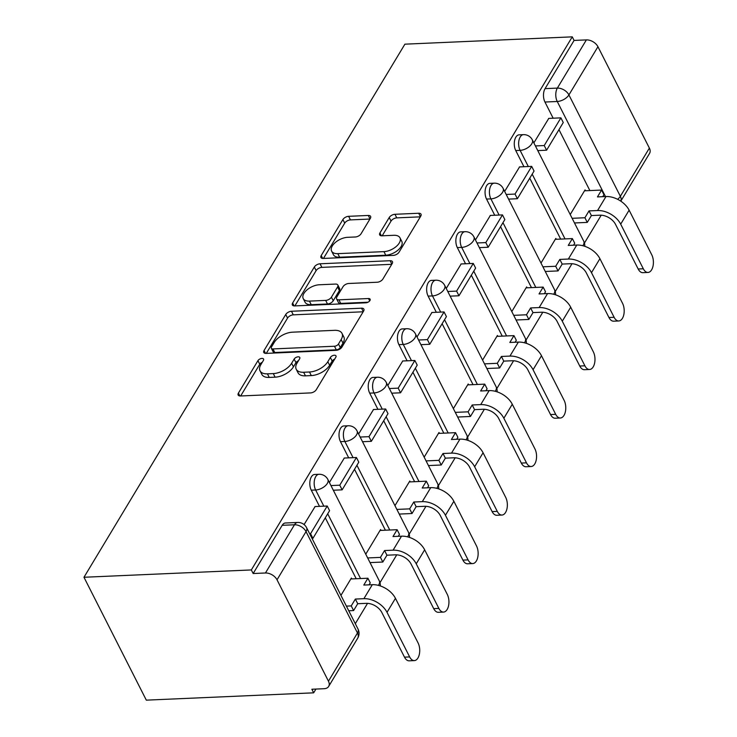 <?xml version="1.0" encoding="UTF-8"?>
<svg xmlns="http://www.w3.org/2000/svg" width="737" height="737" viewBox="0 0 737 737"><rect width="100%" height="100%" fill="white"/><g stroke="black" fill="none" stroke-linecap="round" stroke-linejoin="round"><path stroke-width="1.11" d="M261.957 358.403A3.261 1.741 -26.9 0 0 257.941 360.66L238.42 393.097A4.662 2.487 -26.9 0 0 238.152 395.032A4.662 2.487 -26.9 0 0 240.474 395.981L310.544 392.913A4.662 2.487 -26.9 0 0 316.274 389.689L335.805 357.252A3.261 1.741 -26.9 0 0 335.989 355.897A3.261 1.741 -26.9 0 0 334.368 355.234A3.261 1.741 -26.9 0 0 330.351 357.491L327.827 361.692A14.915 7.95 -26.9 0 1 309.485 372.001L303.644 372.259A14.915 7.95 -26.9 0 1 296.228 369.237A14.915 7.95 -26.9 0 1 297.075 363.037L299.6 358.836A3.261 1.741 -26.9 0 0 299.784 357.482A3.261 1.741 -26.9 0 0 298.163 356.819A3.261 1.741 -26.9 0 0 294.146 359.076L291.622 363.277A14.915 7.95 -26.9 0 1 273.28 373.585L267.439 373.843A14.915 7.95 -26.9 0 1 260.023 370.822A14.915 7.95 -26.9 0 1 260.87 364.622L263.395 360.421A3.261 1.741 -26.9 0 0 263.579 359.066A3.261 1.741 -26.9 0 0 261.957 358.403M262.243 362.328A3.261 1.741 -26.9 0 0 259.765 364.244L240.658 395.972M334.653 359.159A3.261 1.741 -26.9 0 0 332.166 361.075L329.642 365.276L327.827 361.692M298.448 360.743A3.261 1.741 -26.9 0 0 295.97 362.659L293.437 366.86L291.622 363.277M370.343 218.336A4.662 2.487 -26.9 0 0 370.61 216.402A4.662 2.487 -26.9 0 0 368.288 215.453L348.629 216.319A4.662 2.487 -26.9 0 0 342.898 219.543L321.212 255.564A4.662 2.487 -26.9 0 0 320.945 257.499A4.662 2.487 -26.9 0 0 323.267 258.447L393.337 255.38A4.662 2.487 -26.9 0 0 399.067 252.155L420.753 216.134A4.662 2.487 -26.9 0 0 421.02 214.2A4.662 2.487 -26.9 0 0 418.699 213.251L394.958 214.292A4.662 2.487 -26.9 0 0 389.228 217.516L379.942 232.929A4.662 2.487 -26.9 0 0 379.684 234.873A4.662 2.487 -26.9 0 0 381.996 235.812L393.779 235.296A12.465 6.642 -26.9 0 1 399.979 237.821A12.465 6.642 -26.9 0 1 396.248 246.48A12.465 6.642 -26.9 0 1 383.94 251.63L337.813 253.648A12.465 6.642 -26.9 0 1 331.613 251.124A12.465 6.642 -26.9 0 1 335.335 242.473A12.465 6.642 -26.9 0 1 347.643 237.314L355.335 236.982A4.662 2.487 -26.9 0 0 361.066 233.758L370.343 218.336M572.262 36.85L251.335 569.941L83.972 577.264L404.899 44.174L572.262 36.85L574.077 40.434L586.376 39.899A9.498 6.117 31 0 1 597.947 46.717L649.38 148.1A9.498 6.117 31 0 1 649.583 153.342L620.794 201.164A9.498 6.117 31 0 0 620.361 196.309L649.38 148.1M291.474 311.263A4.662 2.487 -26.9 0 0 285.744 314.487L264.058 350.508A4.662 2.487 -26.9 0 0 263.791 352.452A4.662 2.487 -26.9 0 0 266.112 353.392L336.183 350.324A4.662 2.487 -26.9 0 0 341.913 347.099L363.599 311.078A4.662 2.487 -26.9 0 0 363.866 309.144A4.662 2.487 -26.9 0 0 361.545 308.195L291.474 311.263L293.289 314.846A4.662 2.487 -26.9 0 0 287.559 318.071L266.297 353.382M292.635 303.036L314.321 267.015A4.662 2.487 -26.9 0 1 320.051 263.791L390.122 260.723A4.662 2.487 -26.9 0 1 392.443 261.672A4.662 2.487 -26.9 0 1 392.176 263.606L382.899 279.019A4.662 2.487 -26.9 0 1 377.169 282.243L348.748 283.487A4.662 2.487 -26.9 0 0 343.018 286.711L336.864 296.937A4.662 2.487 -26.9 0 0 336.597 298.881A4.662 2.487 -26.9 0 0 338.919 299.821L368.5 298.531A3.261 1.741 -26.9 0 1 370.121 299.194A3.261 1.741 -26.9 0 1 369.154 301.451A3.261 1.741 -26.9 0 1 365.93 302.806L294.689 305.919A4.662 2.487 -26.9 0 1 292.368 304.971A4.662 2.487 -26.9 0 1 292.635 303.036L294.091 305.91M589.876 190.579L558.968 129.657M553.155 118.206L544.947 102.028L557.246 101.485A9.498 5.205 -92.5 0 1 557.356 88.099L586.376 39.899M328.453 681.191L357.473 632.991L306.039 531.598L277.02 579.807L328.453 681.191A9.498 6.117 -149 0 1 328.656 686.442A9.498 6.117 -149 0 1 324.16 688.708L311.862 689.242L313.676 692.826L315.943 689.067M355.298 623.695L367.542 603.354M379.988 582.681L396.755 554.832M409.201 534.168L425.958 506.319M438.404 485.646L455.171 457.797M467.617 437.124L484.375 409.275M496.821 388.602L513.588 360.762M526.034 340.089L542.801 312.239M555.247 291.566L572.004 263.717M584.45 243.044L601.217 215.195M313.676 692.826L146.313 700.15L83.972 577.264M277.02 579.807A9.498 6.117 -149 0 0 265.449 572.99L294.468 524.781A9.498 5.205 -92.5 0 1 297.693 522.459L285.394 522.994A9.498 5.205 -92.5 0 0 282.179 525.315L294.468 524.781A9.498 6.117 -149 0 1 306.039 531.598A9.498 5.058 -26.9 0 0 306.574 527.646A9.498 9.498 0 0 0 297.693 522.459M251.335 569.941L253.16 573.524L265.449 572.99M351.816 578.923L351.374 578.057L340.945 595.385M315.095 506.559L304.086 524.569M381.02 530.41L380.587 529.544L365.755 554.178M344.308 458.036L329.402 482.523M410.233 481.887L409.79 481.021L394.958 505.656M373.512 409.514L358.606 434.01M439.436 433.365L439.003 432.499L424.171 457.143M402.724 361.001L387.819 385.488M468.649 384.843L468.207 383.986L453.375 408.62M431.937 312.479L417.022 336.966M497.862 336.33L497.42 335.464L482.588 360.098M461.141 263.957L446.235 288.453M527.066 287.808L526.633 286.942L511.791 311.585M490.354 215.434L475.448 239.93M556.278 239.285L555.836 238.42L541.004 263.063M519.557 166.921L504.652 191.408M560.664 239.092L529.756 178.179M523.952 166.728L515.743 150.551L520.101 150.357A9.498 5.205 -92.5 0 1 518.968 140.297A9.498 5.205 -92.5 0 1 523.436 134.65L519.069 134.843A9.498 5.205 87.5 0 0 514.601 140.491A9.498 5.205 87.5 0 0 515.743 150.551M531.451 287.614L500.552 226.692M494.739 215.25L486.531 199.064L490.897 198.879A9.498 5.205 -92.5 0 1 489.755 188.819A9.498 5.205 -92.5 0 1 494.223 183.172L489.856 183.356A9.498 5.205 87.5 0 0 485.388 189.013A9.498 5.205 87.5 0 0 486.531 199.064M502.247 336.136L471.339 275.214M465.535 263.763L457.318 247.586L461.684 247.392A9.498 5.205 -92.5 0 1 460.542 237.342A9.498 5.205 -92.5 0 1 465.01 231.685L460.653 231.879A9.498 5.205 87.5 0 0 456.185 237.535A9.498 5.205 87.5 0 0 457.318 247.586M473.034 384.659L442.126 323.736M436.322 312.285L428.114 296.108L432.472 295.915A9.498 5.205 -92.5 0 1 431.338 285.864A9.498 5.205 -92.5 0 1 435.807 280.207L431.44 280.401A9.498 5.205 87.5 0 0 426.972 286.048A9.498 5.205 87.5 0 0 428.114 296.108M443.831 433.172L412.923 372.259M407.11 360.808L398.901 344.621L403.268 344.437A9.498 5.205 -92.5 0 1 402.126 334.377A9.498 5.205 -92.5 0 1 406.594 328.73L402.236 328.923A9.498 5.205 87.5 0 0 397.768 334.57A9.498 5.205 87.5 0 0 398.901 344.621M414.618 481.694L383.71 420.772M377.906 409.321L369.698 393.143L374.055 392.95A9.498 5.205 -92.5 0 1 372.922 382.899A9.498 5.205 -92.5 0 1 377.39 377.243L373.023 377.436A9.498 5.205 87.5 0 0 368.555 383.093A9.498 5.205 87.5 0 0 369.698 393.143M385.405 530.216L354.506 469.294M348.693 457.843L340.485 441.666L344.852 441.472A9.498 5.205 -92.5 0 1 343.709 431.421A9.498 5.205 -92.5 0 1 348.177 425.765L343.82 425.958A9.498 5.205 87.5 0 0 339.342 431.606A9.498 5.205 87.5 0 0 340.485 441.666M356.201 578.729L325.293 517.816M319.49 506.365L311.281 490.188L315.639 489.994A9.498 5.205 -92.5 0 1 314.496 479.934A9.498 5.205 -92.5 0 1 318.964 474.287L314.607 474.481A9.498 5.205 87.5 0 0 310.139 480.128A9.498 5.205 87.5 0 0 311.281 490.188M548.77 118.399L533.864 142.886M585.482 190.772L585.049 189.906L570.217 214.541M574.077 40.434L545.058 88.643A9.498 5.205 87.5 0 0 544.947 102.028M253.16 573.524L282.179 525.315M260.023 370.822L261.847 374.405A14.915 7.95 -26.9 0 0 269.263 377.427L267.439 373.843M293.437 366.86A14.915 7.95 -26.9 0 1 275.104 377.169L269.263 377.427M296.228 369.237L298.052 372.821A14.915 7.95 -26.9 0 0 305.468 375.842L303.644 372.259M329.642 365.276A14.915 7.95 -26.9 0 1 311.309 375.584L305.468 375.842M363.175 311.788L293.289 314.846M271.529 346.915A3.261 1.741 -26.9 0 0 271.345 348.269A3.261 1.741 -26.9 0 0 272.966 348.933L334.469 346.243A3.261 1.741 -26.9 0 0 338.486 343.986L341.148 339.554A14.915 7.95 -26.9 0 0 341.986 333.354A14.915 7.95 -26.9 0 0 334.57 330.333L292.534 332.175A14.915 7.95 -26.9 0 0 274.192 342.484L271.529 346.915M271.345 348.269L273.16 351.853A3.261 1.741 -26.9 0 0 274.781 352.516L272.966 348.933M341.986 333.354L343.81 336.938A14.915 7.95 -26.9 0 1 342.963 343.138L340.301 347.569A3.261 1.741 -26.9 0 1 336.293 349.826L274.781 352.516M294.874 305.91L316.136 270.599L314.321 267.015M391.752 264.316L321.866 267.374A4.662 2.487 -26.9 0 0 316.136 270.599M336.597 298.881L338.412 302.465A4.662 2.487 -26.9 0 0 340.734 303.404L368.012 302.216M319.259 284.777A12.465 6.642 -26.9 0 0 306.951 289.936A12.465 6.642 -26.9 0 0 303.229 298.586A12.465 6.642 -26.9 0 0 309.429 301.111L325.68 300.401A4.662 2.487 -26.9 0 0 331.41 297.177L337.564 286.951A4.662 2.487 -26.9 0 0 337.832 285.016A4.662 2.487 -26.9 0 0 335.51 284.067L319.259 284.777M303.229 298.586L305.044 302.17A12.465 6.642 -26.9 0 0 311.244 304.694L309.429 301.111M337.832 285.016L339.646 288.6A4.662 2.487 -26.9 0 1 339.388 290.535L333.225 300.76A4.662 2.487 -26.9 0 1 327.495 303.985L311.244 304.694M331.613 251.124L333.428 254.707A12.465 6.642 -26.9 0 0 339.628 257.231L337.813 253.648M399.979 237.821L401.794 241.404A12.465 6.642 -26.9 0 1 398.063 250.055A12.465 6.642 -26.9 0 1 385.764 255.214L339.628 257.231M420.33 216.844L396.773 217.876A4.662 2.487 -26.9 0 0 391.043 221.1L382.19 235.803M369.919 219.046L350.443 219.902A4.662 2.487 -26.9 0 0 344.713 223.127L323.46 258.438M414.332 660.601L409.173 660.822A10.687 5.859 -92.5 0 1 404.493 657.155L409.652 656.925A10.687 5.859 87.5 0 0 414.332 660.601A10.687 5.859 87.5 0 0 419.353 654.244A10.687 5.859 87.5 0 0 418.072 642.931L395.447 598.324A18.987 12.234 -149 0 0 372.314 584.69L363.783 585.067L367.901 578.223L350.83 578.969M367.901 578.223L370.269 582.875L369.09 584.828M409.652 656.925L387.017 612.327A18.987 12.234 -149 0 0 363.885 598.684L355.363 599.061L357.721 603.714L366.252 603.345A12.815 8.264 31 0 1 381.867 612.548L404.493 657.155M357.721 603.714L353.603 610.558L351.236 605.906L346.381 606.118M348.748 610.77L353.603 610.558M312.027 538.406L312.921 538.36L329.586 510.686L327.219 506.024L310.563 533.708L309.669 533.745M327.219 506.024L314.929 506.568M312.921 538.36L310.563 533.708M355.363 599.061L351.236 605.906M443.536 612.078L438.386 612.309A10.687 5.859 -92.5 0 1 433.706 608.633L438.856 608.403A10.687 5.859 87.5 0 0 443.536 612.078A10.687 5.859 87.5 0 0 448.566 605.722A10.687 5.859 87.5 0 0 447.285 594.409L424.659 549.811A18.987 12.234 -149 0 0 401.518 536.168L392.996 536.545L397.114 529.7L380.034 530.447M397.114 529.7L399.472 534.362L398.302 536.315M438.856 608.403L416.23 563.805A18.987 12.234 -149 0 0 393.097 550.171L384.567 550.539L386.934 555.201L395.456 554.823A12.815 8.264 31 0 1 411.071 564.026L433.706 608.633M386.934 555.201L382.816 562.036L380.449 557.384L367.662 557.946M370.02 562.598L382.816 562.036M333.308 490.234L342.134 489.847L358.799 462.163L356.432 457.502L339.766 485.186L330.941 485.572M356.432 457.502L344.142 458.046M342.134 489.847L339.766 485.186M384.567 550.539L380.449 557.384M472.749 563.565L467.59 563.787A10.687 5.859 -92.5 0 1 462.91 560.111L468.069 559.89A10.687 5.859 87.5 0 0 472.749 563.565A10.687 5.859 87.5 0 0 477.779 557.2A10.687 5.859 87.5 0 0 476.489 545.896L453.863 501.289A18.987 12.234 -149 0 0 430.73 487.654L422.2 488.023L426.327 481.178L409.247 481.934M426.327 481.178L428.685 485.84L427.506 487.793M468.069 559.89L445.443 515.283A18.987 12.234 -149 0 0 422.301 501.648L413.779 502.017L416.138 506.678L424.669 506.301A12.815 8.264 31 0 1 440.284 515.513L462.91 560.111M416.138 506.678L412.02 513.523L409.661 508.862L396.865 509.424M399.233 514.076L412.02 513.523M362.521 441.712L371.337 441.325L388.003 413.641L385.644 408.989L368.979 436.663L360.153 437.05M385.644 408.989L373.346 409.523M371.337 441.325L368.979 436.663M413.779 502.017L409.661 508.862M501.952 515.043L496.802 515.264A10.687 5.859 -92.5 0 1 492.123 511.598L497.272 511.367A10.687 5.859 87.5 0 0 501.952 515.043A10.687 5.859 87.5 0 0 506.982 508.687A10.687 5.859 87.5 0 0 505.702 497.374L483.076 452.767A18.987 12.234 -149 0 0 459.943 439.132L451.413 439.501L455.53 432.665L438.451 433.411M455.53 432.665L457.898 437.317L456.719 439.27M497.272 511.367L474.646 466.761A18.987 12.234 -149 0 0 451.514 453.126L442.983 453.504L445.351 458.156L453.872 457.788A12.815 8.264 31 0 1 469.497 466.991L492.123 511.598M445.351 458.156L441.233 465.001L438.865 460.339L426.078 460.901M428.437 465.563L441.233 465.001M391.725 393.19L400.55 392.803L417.216 365.128L414.848 360.467L398.183 388.15L389.366 388.537M414.848 360.467L402.559 361.001M400.55 392.803L398.183 388.15M442.983 453.504L438.865 460.339M531.165 466.521L526.006 466.751A10.687 5.859 -92.5 0 1 521.326 463.076L526.485 462.845A10.687 5.859 87.5 0 0 531.165 466.521A10.687 5.859 87.5 0 0 536.195 460.164A10.687 5.859 87.5 0 0 534.915 448.851L512.279 404.245A18.987 12.234 -149 0 0 489.147 390.61L480.625 390.988L484.743 384.143L467.663 384.889M484.743 384.143L487.102 388.804L485.932 390.757M526.485 462.845L503.859 418.248A18.987 12.234 -149 0 0 480.727 404.604L472.196 404.982L474.554 409.643L483.085 409.265A12.815 8.264 31 0 1 498.7 418.469L521.326 463.076M474.554 409.643L470.436 416.479L468.078 411.826L455.291 412.379M457.649 417.041L470.436 416.479M420.938 344.667L429.754 344.29L446.419 316.606L444.061 311.944L427.396 339.628L418.57 340.015M444.061 311.944L431.762 312.488M429.754 344.29L427.396 339.628M472.196 404.982L468.078 411.826M560.378 417.999L555.219 418.229A10.687 5.859 -92.5 0 1 550.539 414.553L555.698 414.332A10.687 5.859 87.5 0 0 560.378 417.999A10.687 5.859 87.5 0 0 565.399 411.642A10.687 5.859 87.5 0 0 564.118 400.329L541.492 355.731A18.987 12.234 -149 0 0 518.36 342.097L509.829 342.465L513.947 335.621L496.876 336.367M513.947 335.621L516.315 340.282L515.135 342.235M555.698 414.332L533.063 369.725A18.987 12.234 -149 0 0 509.93 356.091L501.409 356.459L503.767 361.121L512.298 360.743A12.815 8.264 31 0 1 527.913 369.946L550.539 414.553M503.767 361.121L499.649 367.966L497.282 363.304L484.495 363.866M486.862 368.518L499.649 367.966M450.141 296.154L458.967 295.767L475.632 268.084L473.265 263.431L456.608 291.106L447.783 291.493M473.265 263.431L460.975 263.966M458.967 295.767L456.608 291.106M501.409 356.459L497.282 363.304M589.582 369.486L584.432 369.707A10.687 5.859 -92.5 0 1 579.752 366.031L584.902 365.81A10.687 5.859 87.5 0 0 589.582 369.486A10.687 5.859 87.5 0 0 594.612 363.12A10.687 5.859 87.5 0 0 593.331 351.816L570.705 307.209A18.987 12.234 -149 0 0 547.563 293.575L539.042 293.943L543.16 287.108L526.08 287.854M543.16 287.108L545.518 291.76L544.348 293.713M584.902 365.81L562.276 321.203A18.987 12.234 -149 0 0 539.143 307.569L530.612 307.946L532.98 312.599L541.502 312.23A12.815 8.264 31 0 1 557.117 321.433L579.752 366.031M532.98 312.599L528.862 319.443L526.494 314.782L513.707 315.344M516.066 320.005L528.862 319.443M479.354 247.632L488.18 247.245L504.845 219.562L502.477 214.909L485.812 242.593L476.986 242.97M502.477 214.909L490.179 215.444M488.18 247.245L485.812 242.593M530.612 307.946L526.494 314.782M618.794 320.964L613.635 321.185A10.687 5.859 -92.5 0 1 608.955 317.518L614.114 317.288A10.687 5.859 87.5 0 0 618.794 320.964A10.687 5.859 87.5 0 0 623.824 314.607A10.687 5.859 87.5 0 0 622.535 303.294L599.909 258.687A18.987 12.234 -149 0 0 576.776 245.053L568.245 245.43L572.363 238.585L555.293 239.332M572.363 238.585L574.731 243.238L573.552 245.191M614.114 317.288L591.489 272.69A18.987 12.234 -149 0 0 568.347 259.046L559.825 259.424L562.184 264.076L570.714 263.708A12.815 8.264 31 0 1 586.33 272.911L608.955 317.518M562.184 264.076L558.066 270.921L555.707 266.269L542.911 266.822M545.279 271.483L558.066 270.921M508.558 199.11L517.383 198.723L534.049 171.048L531.69 166.387L515.025 194.071L506.199 194.457M531.69 166.387L519.392 166.93M517.383 198.723L515.025 194.071M559.825 259.424L555.707 266.269M647.998 272.441L642.848 272.672A10.687 5.859 -92.5 0 1 638.168 268.996L643.318 268.775A10.687 5.859 87.5 0 0 647.998 272.441A10.687 5.859 87.5 0 0 653.028 266.085A10.687 5.859 87.5 0 0 651.748 254.772L629.122 210.174A18.987 12.234 -149 0 0 605.989 196.53L597.458 196.908L601.576 190.063L584.496 190.809M601.576 190.063L603.944 194.725L602.765 196.678M643.318 268.775L620.692 224.168A18.987 12.234 -149 0 0 597.56 210.533L589.029 210.902L591.396 215.563L599.918 215.186A12.815 8.264 31 0 1 615.533 224.389L638.168 268.996M591.396 215.563L587.278 222.399L584.911 217.747L572.124 218.309M574.482 222.961L587.278 222.399M537.77 150.597L546.596 150.21L563.261 122.526L560.894 117.865L544.228 145.548L535.412 145.935M560.894 117.865L548.604 118.408M546.596 150.21L544.228 145.548M589.029 210.902L584.911 217.747M259.765 364.244L257.941 360.66M332.166 361.075L330.351 357.491M295.97 362.659L294.146 359.076M605.473 196.558L557.246 101.485A9.498 5.058 153.1 0 0 568.918 94.926L620.361 196.309A9.498 5.058 153.1 0 1 617.624 199.312M597.947 46.717L568.918 94.926A9.498 6.117 -149 0 0 557.356 88.099L545.058 88.643M565.03 238.908L532.178 174.153M528.309 166.534L520.101 150.357A9.498 5.058 153.1 0 0 531.782 143.789A9.498 5.058 153.1 0 0 532.317 139.837A9.498 9.498 0 0 0 523.436 134.65M535.817 287.421L502.966 222.675M499.106 215.057L490.897 198.879A9.498 5.058 153.1 0 0 502.57 192.311A9.498 5.058 153.1 0 0 503.104 188.359A9.498 9.498 0 0 0 494.223 183.172M506.605 335.943L473.762 271.198M469.893 263.579L461.684 247.392A9.498 5.058 153.1 0 0 473.366 240.824A9.498 5.058 153.1 0 0 473.9 236.881A9.498 9.498 0 0 0 465.01 231.685M477.401 384.465L444.549 319.711M440.68 312.092L432.472 295.915A9.498 5.058 153.1 0 0 444.153 289.346A9.498 5.058 153.1 0 0 444.687 285.394A9.498 9.498 0 0 0 435.807 280.207M448.188 432.988L415.346 368.233M411.476 360.614L403.268 344.437A9.498 5.058 153.1 0 0 414.94 337.868A9.498 5.058 153.1 0 0 415.475 333.916A9.498 9.498 0 0 0 406.594 328.73M418.985 481.501L386.133 416.755M382.263 409.136L374.055 392.95A9.498 5.058 153.1 0 0 385.737 386.391A9.498 5.058 153.1 0 0 386.271 382.439A9.498 9.498 0 0 0 377.39 377.243M389.772 530.023L356.92 465.277M353.06 457.649L344.852 441.472A9.498 5.058 153.1 0 0 356.524 434.904A9.498 5.058 153.1 0 0 357.058 430.961A9.498 9.498 0 0 0 348.177 425.765M360.559 578.545L327.716 513.79M323.847 506.172L315.639 489.994A9.498 5.058 153.1 0 0 327.32 483.426A9.498 5.058 153.1 0 0 327.854 479.474A9.498 9.498 0 0 0 318.964 474.287M327.854 479.474L379.288 580.867A9.498 5.058 153.1 0 1 378.754 584.809A9.498 5.058 -26.9 0 1 378.385 585.371M357.058 430.961L408.501 532.344A9.498 5.058 153.1 0 1 407.966 536.296A9.498 5.058 -26.9 0 1 407.598 536.849M386.271 382.439L437.704 483.822A9.498 5.058 153.1 0 1 437.17 487.774A9.498 5.058 -26.9 0 1 436.801 488.327M415.475 333.916L466.917 435.309A9.498 5.058 153.1 0 1 466.383 439.252A9.498 5.058 -26.9 0 1 466.014 439.814M444.687 285.394L496.121 386.787A9.498 5.058 153.1 0 1 495.586 390.739A9.498 5.058 -26.9 0 1 495.227 391.292M473.9 236.881L525.334 338.265A9.498 5.058 153.1 0 1 524.799 342.217A9.498 5.058 -26.9 0 1 524.431 342.769M503.104 188.359L554.546 289.752A9.498 5.058 153.1 0 1 554.012 293.695A9.498 5.058 -26.9 0 1 553.644 294.256M532.317 139.837L583.75 241.229A9.498 5.058 153.1 0 1 583.216 245.172A9.498 5.058 -26.9 0 1 582.847 245.734M358.016 629.039A9.498 5.058 -26.9 0 1 357.473 632.991A9.498 6.117 31 0 1 357.675 638.233A9.498 9.498 0 0 0 358.016 629.039L306.574 527.646M275.104 377.169L273.28 373.585M311.309 375.584L309.485 372.001M239.875 395.972L238.42 393.097M363.277 311.613L361.545 308.195M265.513 353.382L264.058 350.508M287.559 318.071L285.744 314.487M336.293 349.826L334.469 346.243M340.301 347.569L338.486 343.986M342.963 343.138L341.148 339.554M321.866 267.374L320.051 263.791M391.854 264.141L390.122 260.723M340.734 303.404L338.919 299.821M369.698 300.889L368.5 298.531M327.495 303.985L325.68 300.401M333.225 300.76L331.41 297.177M339.388 290.535L337.564 286.951M385.764 255.214L383.94 251.63M381.397 235.803L379.942 232.929M391.043 221.1L389.228 217.516M396.773 217.876L394.958 214.292M420.44 216.669L418.699 213.251M322.668 258.438L321.212 255.564M344.713 223.127L342.898 219.543M350.443 219.902L348.629 216.319M370.02 218.871L368.288 215.453M363.885 598.684L372.314 584.69M387.017 612.327L395.447 598.324M393.097 550.171L401.518 536.168M416.23 563.805L424.659 549.811M422.301 501.648L430.73 487.654M445.443 515.283L453.863 501.289M451.514 453.126L459.943 439.132M474.646 466.761L483.076 452.767M480.727 404.604L489.147 390.61M503.859 418.248L512.279 404.245M509.93 356.091L518.36 342.097M533.063 369.725L541.492 355.731M539.143 307.569L547.563 293.575M562.276 321.203L570.705 307.209M568.347 259.046L576.776 245.053M591.489 272.69L599.909 258.687M597.56 210.533L605.989 196.53M620.692 224.168L629.122 210.174M380.283 585.933A9.498 9.498 0 0 0 379.288 580.867M409.496 537.411A9.498 9.498 0 0 0 408.501 532.344M438.699 488.889A9.498 9.498 0 0 0 437.704 483.822M467.912 440.376A9.498 9.498 0 0 0 466.917 435.309M497.125 391.854A9.498 9.498 0 0 0 496.121 386.787M526.329 343.331A9.498 9.498 0 0 0 525.334 338.265M555.541 294.809A9.498 9.498 0 0 0 554.546 289.752M584.745 246.296A9.498 9.498 0 0 0 583.75 241.229M328.656 686.442L357.675 638.233"/></g></svg>
